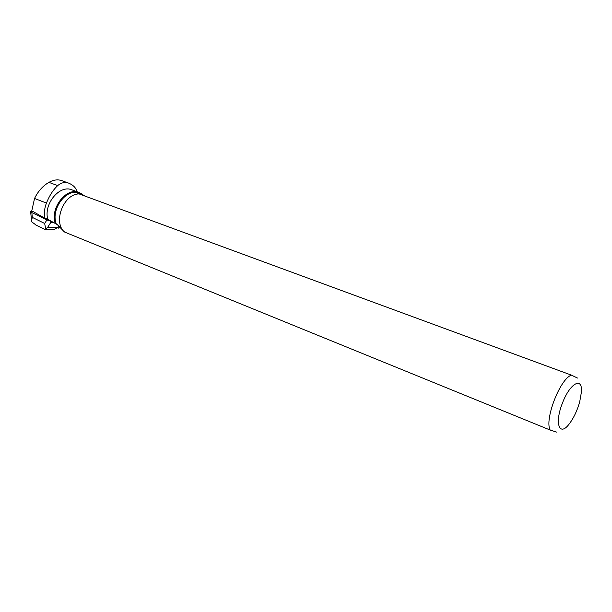 <?xml version="1.0" encoding="UTF-8"?>
<svg xmlns="http://www.w3.org/2000/svg" width="612" height="612" viewBox="0 0 612 612"><rect width="100%" height="100%" fill="white"/><g stroke="black" fill="none" stroke-linecap="round" stroke-linejoin="round"><path stroke-width="0.92" d="M72.048 189.896L71.879 189.827C59.616 184.472 43.437 203.972 47.774 219.295L44.821 218.239C43.926 213.297 44.462 208.241 46.436 203.077C49.473 195.534 53.236 189.712 57.719 185.604C61.108 182.682 64.727 181.848 68.559 183.087L69.248 183.355C73.754 185.482 76.255 188.236 76.752 191.617M32.428 211.507L31.717 211.102L34.547 198.464C38.021 191.319 42.809 185.956 48.899 182.361C53.443 179.851 57.689 179.262 61.628 180.578L61.797 180.639M63.158 230.648L57.299 224.612L47.774 219.295M82.857 194.624L79.109 192.482C66.257 186.821 49.603 208.539 55.394 223.824M44.821 218.239L32.971 211.5L30.615 211.523L31.832 212.571L32.329 217.398L31.541 220.328L31.816 221.911L36.284 225.216M79.461 193.224L79.3 193.162C66.632 187.57 50.322 209.258 56.335 224.084M85.259 196.184L81.052 193.813L77.449 193.331L79.124 193.95M64.818 232.155L63.64 231.237C53.099 220.557 64.375 193.522 79.17 193.943L571.463 375.148C560.225 378.423 544.167 419.878 550.203 430.052L64.818 232.155M562.42 403.163C554.319 423.297 559.376 437.175 569.191 423.994C573.735 418.019 577.246 410.583 579.74 401.686L581.377 392.261C582.846 376.173 569.925 383.005 562.42 403.163M556.568 432.095L550.203 430.052M571.463 375.148L577.499 378.048M50.781 220.97L49.985 220.993L50.865 222.332L47.522 227.572L58.201 227.259L54.445 229.316M52.632 222.294L50.865 222.332M45.127 229.592L45.678 228.758L44.661 223.464L46.902 219.945L31.832 212.571M46.902 219.945L49.985 220.993M59.05 226.18L58.201 227.259L59.594 226.838M45.678 228.758L47.522 227.572M60.144 227.557L58.599 228.146M46.436 203.077L34.547 198.464M57.719 185.604L48.899 182.361M32.329 217.398L44.661 223.464M71.879 189.827L79.109 192.482M79.3 193.162L81.052 193.813M61.628 180.578L68.559 183.087M45.181 229.615L35.664 224.91M30.654 211.821L31.518 220.266M53.649 229.316L45.288 229.584"/></g></svg>
